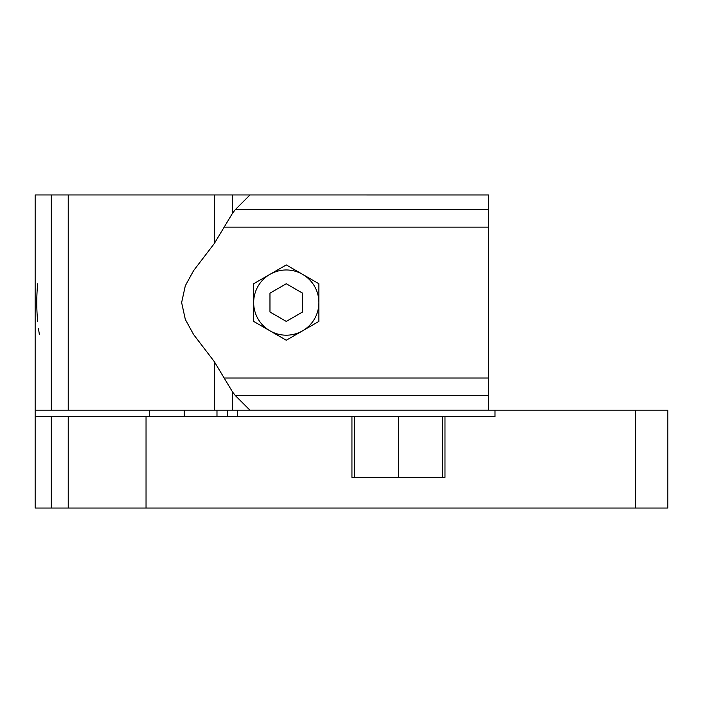 <?xml version="1.0" encoding="UTF-8"?>
<svg xmlns="http://www.w3.org/2000/svg" width="703" height="703" viewBox="0 0 703 703"><rect width="100%" height="100%" fill="white"/><g stroke="black" fill="none" stroke-linecap="round" stroke-linejoin="round"><path stroke-width="1.05" d="M635.24 410.201L35.15 410.201L35.15 508.041L667.85 508.041L667.85 410.201L635.24 410.201L635.24 508.041M495 410.201L495 416.73L444.981 416.73L444.981 477.39L351.939 477.39L351.939 416.73L35.15 416.73L35.15 508.041M444.981 416.73L351.939 416.73M149.3 410.201L149.3 416.73M237.306 194.959L488.48 194.959L488.48 410.174L249.934 410.183L235.452 395.692L232.552 391.984L214.292 361.606L193.597 334.54L185.32 319.426L181.629 302.58L185.32 285.734L193.597 270.62L214.292 243.554L214.292 194.959L35.15 194.959L35.15 410.201M237.306 410.201L237.306 416.73M227.614 410.201L227.614 416.73M216.981 410.201L216.981 416.73M184.195 410.201L184.195 416.73M398.46 416.73L398.46 477.39M442.495 477.39L442.495 416.73M354.435 477.39L354.435 416.73M214.292 194.959L249.934 194.959M488.48 194.986L249.96 194.959M214.292 243.554L232.552 213.176L235.452 209.468L249.934 194.977M318.89 321.412L286.27 340.234L318.89 321.412L318.89 283.748L286.27 264.926L253.66 283.748L253.66 321.412L286.27 340.234L253.66 321.412M253.66 283.748L286.27 264.926L318.89 283.748M39.35 334.426L38.463 328.398M37.672 321.412A197.534 197.534 0 0 1 37.672 283.748M253.66 302.58A32.61 32.61 0 0 1 286.27 269.97A32.61 32.61 0 0 1 318.89 302.58A32.61 32.61 0 0 1 286.27 335.19A32.61 32.61 0 0 1 253.66 302.58M286.27 321.412L269.97 311.991L269.97 293.169L286.27 283.748L302.58 293.169L302.58 311.991L286.27 321.412M146.039 508.041L146.039 416.73M51.284 508.041L51.284 416.73M68.235 508.041L68.235 416.73M488.48 395.692L235.452 395.692M232.552 213.176L232.552 194.959M232.552 410.201L232.552 391.984M488.48 209.468L235.452 209.468M224.31 227.131L488.48 227.131M488.48 378.029L224.31 378.029M68.235 410.201L68.235 194.959M214.292 410.201L214.292 361.606M51.284 410.201L51.284 194.959"/></g></svg>
